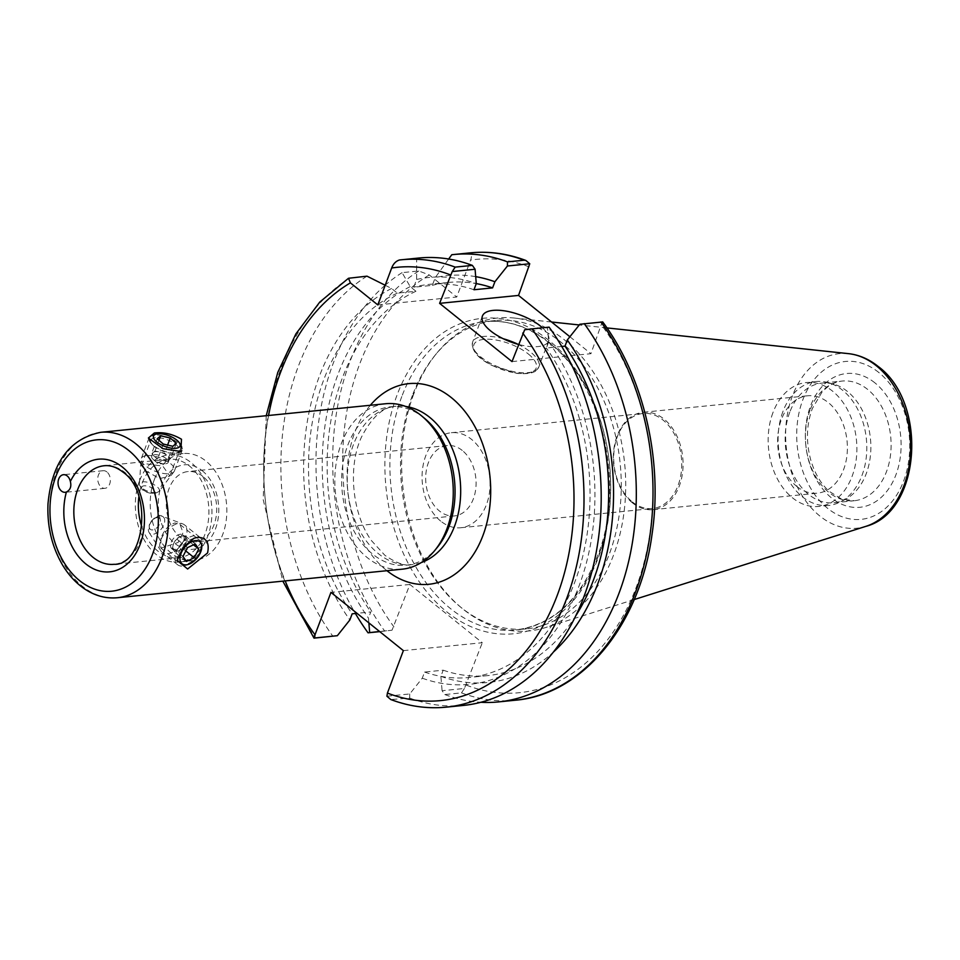 <?xml version="1.0" encoding="UTF-8"?>
<svg xmlns="http://www.w3.org/2000/svg" width="960" height="960" viewBox="0 0 960 960"><rect width="100%" height="100%" fill="white"/><g stroke="black" fill="none" stroke-linecap="round" stroke-linejoin="round"><path stroke-width="0.72" stroke-dasharray="4.8 3.6" d="M202.908 476.46A35.376 25.08 -95.7 0 0 187.992 471.552A35.376 25.08 -95.7 0 0 166.56 509.256A35.376 25.08 -95.7 0 0 195.048 541.956A35.376 25.08 -95.7 0 0 216.384 514.92A35.376 25.08 -95.7 0 0 202.908 476.46M202.2 470.7A42.444 30.096 84.3 0 1 205.068 544.032A42.444 30.096 84.3 0 1 158.328 506.436A42.444 30.096 84.3 0 1 202.2 470.7M424.476 418.26A79.596 56.436 -95.7 0 0 390.408 406.824A79.596 56.436 -95.7 0 0 347.748 445.308A79.596 56.436 -95.7 0 0 352.236 527.628A79.596 56.436 -95.7 0 0 406.284 565.212A79.596 56.436 -95.7 0 0 437.412 547.236M106.908 471.936A8.844 6.276 -95.7 0 0 103.176 470.712A8.844 6.276 -95.7 0 0 97.812 480.144A8.844 6.276 -95.7 0 0 104.94 488.316A8.844 6.276 -95.7 0 0 110.268 481.56A8.844 6.276 -95.7 0 0 106.908 471.936M141.9 526.992A49.524 35.112 -95.7 0 0 178.584 557.82A49.524 35.112 -95.7 0 0 208.584 505.044A49.524 35.112 -95.7 0 0 168.696 459.264A49.524 35.112 -95.7 0 0 142.164 483.216A49.524 35.112 -95.7 0 0 138.864 496.776M160.944 538.308L160.944 548.16L178.104 542.46L183.096 532.644L180 524.46L174.984 522.984C168.732 524.82 164.052 529.92 160.944 538.308M145.404 470.556L159.564 478.632L169.848 476.064L162.816 466.104L145.632 463.764L141.384 465.36L145.404 470.556M385.752 403.728A83.136 58.944 -95.7 0 0 341.208 443.928A83.136 58.944 -95.7 0 0 345.888 529.908A83.136 58.944 -95.7 0 0 402.348 569.16M154.428 446.568A15.216 6.144 -159.4 0 1 151.368 443.232A15.216 6.144 -159.4 0 1 150.852 440.148A15.216 6.144 -159.4 0 1 160.944 438.012A15.216 6.144 -159.4 0 1 175.764 444.42A15.216 6.144 -159.4 0 1 179.328 450.852A15.216 6.144 -159.4 0 1 176.916 452.832A15.216 6.144 -159.4 0 1 154.428 446.568M200.1 550.488A15.216 8.796 128.8 0 0 198.96 539.712A15.216 8.796 128.8 0 0 191.292 539.292A15.216 8.796 128.8 0 0 178.752 552.636A15.216 8.796 128.8 0 0 177.84 556.008A15.216 8.796 128.8 0 0 179.892 563.412A15.216 8.796 128.8 0 0 200.1 550.488M462.264 450.456A35.376 25.08 -95.7 0 0 447.348 445.548A35.376 25.08 -95.7 0 0 426.012 472.572A35.376 25.08 -95.7 0 0 439.488 511.044A35.376 25.08 -95.7 0 0 454.404 515.94A35.376 25.08 -95.7 0 0 475.752 488.916A35.376 25.08 -95.7 0 0 462.264 450.456M440.724 521.124A47.76 33.864 84.3 0 1 422.532 469.2A47.76 33.864 84.3 0 1 451.332 432.708A47.76 33.864 84.3 0 1 489.792 476.844A47.76 33.864 84.3 0 1 460.86 527.736A47.76 33.864 84.3 0 1 440.724 521.124M632.34 501.912A47.76 33.864 -95.7 0 0 652.476 508.524A47.76 33.864 -95.7 0 0 681.408 457.632A47.76 33.864 -95.7 0 0 642.948 413.496A47.76 33.864 -95.7 0 0 614.148 449.976A47.76 33.864 -95.7 0 0 632.34 501.912M139.464 481.044A53.772 38.124 -95.7 0 0 142.488 536.664A53.772 38.124 -95.7 0 0 179.004 562.044A53.772 38.124 -95.7 0 0 211.572 504.744A53.772 38.124 -95.7 0 0 168.276 455.04A53.772 38.124 -95.7 0 0 139.464 481.044M154.356 479.556A53.772 38.124 -95.7 0 0 157.38 535.164A53.772 38.124 -95.7 0 0 193.896 560.556A53.772 38.124 -95.7 0 0 226.464 503.244A53.772 38.124 -95.7 0 0 183.168 453.552A53.772 38.124 -95.7 0 0 154.356 479.556M377.808 304.92L456.732 297.012L470.616 260.088C472.14 255.864 471.42 253.524 468.48 253.068L451.776 254.736M448.644 259.02L435.252 277.584L432.336 285.36L413.712 287.22L416.64 279.456L416.664 258.264L399.468 259.98M385.2 285.264L391.572 288.492L397.332 293.124L415.956 291.264L410.184 286.62L402.084 272.64L418.788 270.972L429.324 274.956L456.732 297.012M403.368 650.628L482.304 642.72L409.896 584.46L392.016 630.216L379.548 631.464M379.752 631.632L392.016 630.216M402.084 272.64A224.808 159.396 -95.7 0 0 385.224 285.192M385.164 285.24A224.808 159.396 -95.7 0 0 355.392 613.488M368.868 622.872L368.472 618.084L370.788 611.94L357 613.32M410.184 286.62A204.444 144.96 -95.7 0 0 368.472 618.084M475.704 276.648A204.444 144.96 -95.7 0 0 435.252 277.584M415.956 291.264A197.568 140.088 -95.7 0 0 370.788 611.94M416.64 279.456A204.444 144.96 -95.7 0 1 476.28 283.608A197.568 140.088 -95.7 0 0 448.176 282.456A197.568 140.088 -95.7 0 0 432.336 285.36M397.332 293.124A197.568 140.088 -95.7 0 0 352.164 613.812M473.976 289.752A197.568 140.088 -95.7 0 0 429.564 284.328A197.568 140.088 -95.7 0 0 413.712 287.22M391.572 288.492A204.444 144.96 -95.7 0 0 349.86 619.956M366.984 276.168A224.808 159.396 -95.7 0 0 332.94 636.324M418.596 258.048A224.808 159.396 -95.7 0 0 416.664 258.264M464.412 688.464L461.496 692.88L444.804 694.548L442.08 690.708L464.412 688.464L482.304 642.72M512.016 361.596L590.94 353.688L602.16 322.008L579.828 324.252M386.916 696.24L409.74 693.948L422.268 678.204L424.572 672.06L443.196 670.188L440.88 676.344L442.08 690.708M409.74 693.948L409.692 698.076L390.804 699.54M549.108 327.144L524.652 329.784M561.768 346.464L546.384 348.012L548.688 341.868L547.488 327.492M542.448 327.804A35.376 14.28 -159.4 0 1 548.64 340.932A35.376 14.28 -159.4 0 1 518.472 344.412M409.896 584.46L330.96 592.38M569.892 336.744L590.94 353.688M632.46 502.872A48.936 34.704 84.3 0 1 613.812 449.652A48.936 34.704 84.3 0 1 643.332 412.26A48.936 34.704 84.3 0 1 682.74 457.5A48.936 34.704 84.3 0 1 653.1 509.652A48.936 34.704 84.3 0 1 632.46 502.872M796.764 486.396A48.936 34.704 -95.7 0 0 817.404 493.176A48.936 34.704 -95.7 0 0 847.056 441.024A48.936 34.704 -95.7 0 0 807.636 395.784A48.936 34.704 -95.7 0 0 778.116 433.176A48.936 34.704 -95.7 0 0 796.764 486.396M772.944 412.644A62.256 44.148 -95.7 0 0 776.448 477.036A62.256 44.148 -95.7 0 0 818.736 506.436A62.256 44.148 -95.7 0 0 856.452 440.076A62.256 44.148 -95.7 0 0 806.316 382.536A62.256 44.148 -95.7 0 0 772.944 412.644M782.88 411.648A62.256 44.148 -95.7 0 0 786.384 476.04A62.256 44.148 -95.7 0 0 828.66 505.44A62.256 44.148 -95.7 0 0 840.264 501.96A62.256 44.148 -95.7 0 0 866.376 439.08A62.256 44.148 -95.7 0 0 828.3 382.644A62.256 44.148 -95.7 0 0 816.24 381.54A62.256 44.148 -95.7 0 0 782.88 411.648M789.78 412.176A60.132 42.636 -95.7 0 0 793.164 474.372A60.132 42.636 -95.7 0 0 834.012 502.764A60.132 42.636 -95.7 0 0 845.22 499.416A60.132 42.636 -95.7 0 0 870.444 438.672A60.132 42.636 -95.7 0 0 833.664 384.156A60.132 42.636 -95.7 0 0 822.012 383.1A60.132 42.636 -95.7 0 0 789.78 412.176M413.736 394.032A157.236 111.492 -95.7 0 0 462.06 608.304A157.236 111.492 -95.7 0 0 545.472 627.588A157.236 111.492 -95.7 0 0 624.624 463.332A157.236 111.492 -95.7 0 0 514.428 318.048A157.236 111.492 -95.7 0 0 436.512 353.508A157.236 111.492 -95.7 0 0 413.736 394.032M412.404 395.496A154.944 109.86 -95.7 0 0 460.02 606.624A154.944 109.86 -95.7 0 0 526.344 628.896A154.944 109.86 -95.7 0 0 620.196 463.764A154.944 109.86 -95.7 0 0 495.432 320.556A154.944 109.86 -95.7 0 0 434.844 355.56A154.944 109.86 -95.7 0 0 412.404 395.496M444.804 694.548A224.808 159.396 -95.7 0 0 480.876 702.288M440.88 676.344A204.444 144.96 -95.7 0 0 553.44 652.032M443.196 670.188A197.568 140.088 -95.7 0 0 487.596 675.624A197.568 140.088 -95.7 0 0 575.712 615.924M424.572 672.06A197.568 140.088 -95.7 0 0 468.984 677.496A197.568 140.088 -95.7 0 0 583.32 553.98A197.568 140.088 -95.7 0 0 546.384 348.012M422.268 678.204A204.444 144.96 -95.7 0 0 579.228 585.468A204.444 144.96 -95.7 0 0 548.688 341.868M409.692 698.076A224.808 159.396 -95.7 0 0 463.452 705.42M182.712 542.172A17.688 10.224 128.8 0 0 177.516 564.684A17.688 10.224 128.8 0 0 186.432 565.176A17.688 10.224 128.8 0 0 194.496 559.644A17.688 10.224 128.8 0 0 202.08 545.724A17.688 10.224 128.8 0 0 199.692 537.12A17.688 10.224 128.8 0 0 182.712 542.172M179.232 547.356A17.688 10.224 -51.2 0 1 162.252 552.408A17.688 10.224 -51.2 0 1 160.944 550.932A17.688 10.224 -51.2 0 1 165.372 532.212A17.688 10.224 -51.2 0 1 182.712 523.872A17.688 10.224 -51.2 0 1 184.428 524.844A17.688 10.224 -51.2 0 1 179.232 547.356M171.204 548.076A8.844 5.112 128.8 0 0 171.816 548.748A8.844 5.112 128.8 0 0 181.344 545.064A8.844 5.112 128.8 0 0 182.904 534.972A8.844 5.112 128.8 0 0 173.88 538.056A8.844 5.112 128.8 0 0 171.204 548.076M185.244 544.344A8.844 5.112 -51.2 0 1 179.088 550.56A8.844 5.112 -51.2 0 1 174.072 550.56A8.844 5.112 -51.2 0 1 173.46 549.888A8.844 5.112 -51.2 0 1 173.988 543A8.844 5.112 -51.2 0 1 180.144 536.772A8.844 5.112 -51.2 0 1 185.16 536.784A8.844 5.112 -51.2 0 1 185.772 537.456A8.844 5.112 -51.2 0 1 185.244 544.344L183.012 548.712L175.152 552.408L171.756 547.368L176.208 538.62L184.068 534.924L187.476 539.976L185.244 544.344M187.452 547.668L176.208 538.62M195.312 543.972L184.068 534.924M183 556.416L171.756 547.368M186.396 561.456L175.152 552.408M185.784 550.944L183.012 548.712M193.5 544.824L187.476 539.976M176.16 453.18A17.688 7.14 20.6 0 0 182.184 450.3A17.688 7.14 20.6 0 0 181.596 446.712A17.688 7.14 20.6 0 0 155.1 434.976A17.688 7.14 20.6 0 0 151.872 435.54A17.688 7.14 20.6 0 0 149.076 437.856A17.688 7.14 20.6 0 0 157.296 448.056A17.688 7.14 20.6 0 0 176.16 453.18M147.372 455.544A17.688 7.14 -159.4 0 1 166.224 460.668A17.688 7.14 -159.4 0 1 174.456 470.868A17.688 7.14 -159.4 0 1 174.036 471.612A17.688 7.14 -159.4 0 1 155.388 471.324A17.688 7.14 -159.4 0 1 141.156 459.252A17.688 7.14 -159.4 0 1 141.336 458.424A17.688 7.14 -159.4 0 1 147.372 455.544M166.452 458.856A8.844 3.564 20.6 0 0 157.74 454.908A8.844 3.564 20.6 0 0 151.656 456.108A8.844 3.564 20.6 0 0 153.396 459.564A8.844 3.564 20.6 0 0 164.64 463.788A8.844 3.564 20.6 0 0 168.216 462.336A8.844 3.564 20.6 0 0 166.452 458.856M153.264 452.436A8.844 3.564 -159.4 0 1 159.768 452.076A8.844 3.564 -159.4 0 1 167.58 455.832A8.844 3.564 -159.4 0 1 169.356 459.312A8.844 3.564 -159.4 0 1 168.888 459.948A8.844 3.564 -159.4 0 1 162.372 460.32A8.844 3.564 -159.4 0 1 154.56 456.564A8.844 3.564 -159.4 0 1 152.796 453.084A8.844 3.564 -159.4 0 1 153.264 452.436L154.992 450.936L164.544 453.204L170.628 458.46L167.148 461.448L157.596 459.192L151.524 453.936L153.264 452.436M172.848 446.304L167.148 461.448M163.296 444.036L157.596 459.192M176.316 443.304L170.628 458.46M167.604 445.056L164.544 453.204M158.988 440.316L154.992 450.936M157.212 438.78L151.524 453.936M421.272 562.56A79.596 56.436 84.3 0 1 411.912 564.648A79.596 56.436 84.3 0 1 378.348 553.62A79.596 56.436 84.3 0 1 353.388 444.744A79.596 56.436 84.3 0 1 396.036 406.26A79.596 56.436 84.3 0 1 405.612 406.44M370.332 405.276A100.824 71.484 -95.7 0 0 386.412 570.3A100.824 71.484 -95.7 0 0 386.916 570.708M268.596 415.476A217.728 154.38 -95.7 0 0 285.192 580.908M168.696 459.264L104.16 465.744A49.524 35.112 84.3 0 1 125.052 472.596A49.524 35.112 84.3 0 1 143.916 526.452A49.524 35.112 84.3 0 1 114.048 564.3L178.584 557.82M100.812 432.3A83.136 58.944 -95.7 0 0 56.268 472.5A83.136 58.944 -95.7 0 0 60.936 558.48A83.136 58.944 -95.7 0 0 117.396 597.732M429.324 274.956A217.728 154.38 -95.7 0 0 393.948 626.904M418.788 270.972A224.808 159.396 -95.7 0 0 384.744 631.128M349.788 277.884A224.808 159.396 -95.7 0 0 315.744 638.052M466.344 685.152A217.728 154.38 -95.7 0 0 636.204 587.388A217.728 154.38 -95.7 0 0 601.656 325.188M461.496 692.88A224.808 159.396 -95.7 0 0 515.268 700.224M392.496 699.792A224.808 159.396 -95.7 0 0 446.268 707.148M470.4 252.852A224.808 159.396 -95.7 0 0 468.48 253.068M529.248 266.928A217.728 154.38 -95.7 0 0 470.616 260.088M528.372 354.024A33.252 13.416 -159.4 0 1 511.68 372.264A33.252 13.416 -159.4 0 1 475.068 342.804A33.252 13.416 -159.4 0 1 528.372 354.024M503.256 338.748A35.376 14.28 20.6 0 0 472.62 342.096A35.376 14.28 20.6 0 0 500.7 367.908A35.376 14.28 20.6 0 0 538.836 366.996A35.376 14.28 20.6 0 0 530.544 352.056A35.376 14.28 20.6 0 0 517.992 344.292M548.82 340.308A158.484 112.368 -95.7 0 0 385.044 473.724A158.484 112.368 -95.7 0 0 559.536 614.1A158.484 112.368 -95.7 0 0 548.82 340.308M810.036 410.148A60.132 42.636 -95.7 0 0 813.42 472.344A60.132 42.636 -95.7 0 0 854.268 500.736A60.132 42.636 -95.7 0 0 890.544 454.788A60.132 42.636 -95.7 0 0 867.624 389.4A60.132 42.636 -95.7 0 0 842.268 381.06A60.132 42.636 -95.7 0 0 810.036 410.148M874.872 382.836A67.212 47.652 -95.7 0 0 805.416 439.416A67.212 47.652 -95.7 0 0 879.408 498.948A67.212 47.652 -95.7 0 0 874.872 382.836M878.772 372.468A79.332 56.244 -95.7 0 0 796.788 439.236A79.332 56.244 -95.7 0 0 884.136 509.508A79.332 56.244 -95.7 0 0 878.772 372.468M848.556 353.652A87.732 62.208 -95.7 0 0 792.372 396.048A87.732 62.208 -95.7 0 0 800.112 492.144A87.732 62.208 -95.7 0 0 865.872 526.356M401.796 396.552A154.944 109.86 -95.7 0 0 410.508 556.812A154.944 109.86 -95.7 0 0 515.736 629.964A154.944 109.86 -95.7 0 0 609.192 511.584A154.944 109.86 -95.7 0 0 550.164 343.092A154.944 109.86 -95.7 0 0 484.824 321.624A154.944 109.86 -95.7 0 0 401.796 396.552M159.888 518.712A7.188 4.164 128.8 0 0 150.3 523.224A7.188 4.164 128.8 0 0 154.452 529.38A7.188 4.164 128.8 0 0 159.888 518.712M163.932 517.656A10.608 6.132 -51.2 0 1 160.08 530.352A10.608 6.132 -51.2 0 1 149.112 532.5A10.608 6.132 -51.2 0 1 151.764 521.268A10.608 6.132 -51.2 0 1 162.168 516.264A10.608 6.132 -51.2 0 1 163.932 517.656M143.256 489.816A7.188 2.904 20.6 0 0 154.896 492.576A7.188 2.904 20.6 0 0 147.492 486.168A7.188 2.904 20.6 0 0 143.256 489.816M141.576 487.716A10.608 4.284 -159.4 0 1 139.356 484.044A10.608 4.284 -159.4 0 1 143.076 481.812A10.608 4.284 -159.4 0 1 154.896 485.184A10.608 4.284 -159.4 0 1 159.072 491.46A10.608 4.284 -159.4 0 1 151.44 492.336A10.608 4.284 -159.4 0 1 141.576 487.716M406.284 565.212L411.912 564.648C405.528 566.364 396.504 563.244 384.828 555.264L371.52 540.684C352.14 514.116 347.58 466.524 361.56 436.944C371.904 416.928 383.388 406.704 396.036 406.26L390.408 406.824M103.176 470.712L63.456 474.696M104.94 488.316L65.22 492.3M176.916 452.832L180.828 451.5M151.368 443.232L148.368 438.048M169.86 476.064L179.328 450.852M141.384 465.36L150.852 440.148M177.84 556.008L177.156 560.364M191.292 539.292L194.016 538.236M160.932 548.172L179.892 563.412M180.012 524.46L198.96 539.712M447.348 445.548L187.992 471.552M454.404 515.94L195.048 541.956M460.86 527.736L652.476 508.524M451.332 432.708L642.948 413.496M183.168 453.552L168.276 455.04M193.896 560.556L179.004 562.044M448.176 282.456L429.564 284.328M266.232 415.716L263.184 499.572L282.828 581.148M482.412 316.044L472.62 342.096C471.264 350.532 477.768 358.332 492.12 365.532L516.624 373.332C532.452 374.916 536.04 370.788 536.496 370.272L538.836 366.996L548.64 340.932M653.1 509.652L817.404 493.176M643.332 412.26L807.636 395.784M816.24 381.54L806.316 382.536M828.66 505.44L818.736 506.436M833.664 384.156L828.3 382.644M845.22 499.416L840.264 501.96M834.012 502.764L854.268 500.736L841.272 498.912L829.092 491.268C820.836 483.732 814.74 473.388 810.816 460.212C805.872 441.96 806.4 424.704 812.388 408.444L821.844 392.4C828.012 385.572 834.816 381.792 842.268 381.06L822.012 383.1M606.96 327.912L579.264 324.96M551.568 322.008L514.428 318.048M634.2 599.556L545.472 627.588M460.02 606.624L462.06 608.304M434.844 355.56L436.512 353.508M495.432 320.556L484.824 321.624C507.168 319.56 528.588 326.628 549.084 342.816C601.836 382.788 625.62 484.104 598.272 554.064C580.32 599.664 552.816 624.96 515.736 629.964L526.344 628.896M487.596 675.624L468.984 677.496M201.636 548.58L202.08 545.724M189.12 564.132L186.432 565.176M199.692 537.12L184.428 524.844M177.516 564.684L162.252 552.408M160.944 550.932L149.112 532.5L149.376 523.464C154.968 516.504 159.228 514.104 162.168 516.264L182.712 523.872M171.816 548.748L174.072 550.56M182.904 534.972L185.16 536.784M149.076 437.856L141.336 458.424M182.184 450.3L174.456 470.868M174.036 471.612L159.072 491.46L154.536 493.692C149.304 493.428 145.152 492.024 142.08 489.468L139.356 484.044L141.156 459.252M153.396 459.564L158.22 463.776L164.64 463.788M168.216 462.336L169.356 459.312M151.656 456.108L152.796 453.084"/><path stroke-width="1.44" d="M117.396 597.732L402.348 569.16A83.136 58.944 -95.7 0 0 434.844 550.38L437.412 547.236A79.596 56.436 -95.7 0 0 424.476 418.26L421.344 415.68A83.136 58.944 -95.7 0 0 385.752 403.728L100.812 432.3C69.492 438.756 51.888 462.576 48 503.76C47.028 526.176 51.84 546.528 62.436 564.828C68.412 574.824 75.672 582.768 84.204 588.648C94.692 595.752 105.756 598.776 117.396 597.732A83.136 58.944 -95.7 0 0 167.544 534.216A83.136 58.944 -95.7 0 0 135.864 443.82A83.136 58.944 -95.7 0 0 100.812 432.3M357 613.32L352.164 613.812L349.86 619.956L337.344 635.7L314.508 637.992L315.012 634.812L330.96 592.38L403.368 650.628L387.42 693.072L386.916 696.24L390.804 699.54C409.128 706.44 427.62 708.972 446.268 707.148A224.808 159.396 -95.7 0 0 576.852 564.468A224.808 159.396 -95.7 0 0 531.924 328.872L524.652 329.784L512.016 361.596L439.608 303.348L452.256 271.536L475.08 269.244L472.368 265.392L455.172 267.12A224.808 159.396 -95.7 0 0 401.4 259.776A224.808 159.396 -95.7 0 0 399.468 259.98C395.928 261.096 393.336 263.772 391.68 267.996L377.808 304.92L350.4 282.876L348.504 278.268L366.984 276.168L385.2 285.264M70.356 481.464C71.604 486.528 70.284 490.044 66.396 492.012A8.844 6.276 84.3 0 1 65.22 492.3A8.844 6.276 84.3 0 1 58.104 484.116A8.844 6.276 84.3 0 1 63.456 474.696A8.844 6.276 84.3 0 1 67.188 475.92A8.844 6.276 84.3 0 1 70.356 481.464A56.604 40.128 -95.7 0 1 122.364 467.04A56.604 40.128 -95.7 0 1 140.76 542.676A56.604 40.128 -95.7 0 1 88.584 565.968A56.604 40.128 -95.7 0 1 66.396 492.012M138.864 496.776A49.524 35.112 -95.7 0 0 141.9 526.992M434.844 550.38A83.136 58.944 -95.7 0 0 421.344 415.68M197.64 537.336C206.376 537.468 209.688 542.664 207.564 552.96L187.62 569.016L177.156 560.364L183.18 547.2L194.016 538.236L197.64 537.336M154.344 432.972C163.584 431.928 172.644 434.016 181.488 439.248L180.828 451.5L162.984 448.668L148.368 438.048L154.344 432.972M399.468 259.98L418.596 258.048A224.808 159.396 -95.7 0 1 472.368 265.392M492.588 287.892A197.568 140.088 -95.7 0 0 476.28 283.608L473.976 289.752L492.588 287.892L494.904 281.748L507.42 266.004L529.752 263.76L525.864 260.46L524.172 260.208L507.48 261.876A224.808 159.396 -95.7 0 0 453.708 254.532A224.808 159.396 -95.7 0 0 451.776 254.736L448.644 259.02M355.392 613.488A224.808 159.396 -95.7 0 0 368.052 632.808L379.752 631.632M379.548 631.464L368.052 632.808M369.672 632.46L368.868 622.872M494.904 281.748A204.444 144.96 -95.7 0 0 475.704 276.648M507.48 261.876L507.42 266.004M337.344 635.7L314.016 638.148L282.828 581.148M455.172 267.12L452.256 271.536M475.08 269.244L476.28 283.608M553.44 652.032A204.444 144.96 -95.7 0 0 567.3 339.996L579.828 324.252L602.16 322.008M529.752 263.76L518.532 295.428L569.892 336.744M531.924 328.872L549.108 327.144A224.808 159.396 -95.7 0 1 594.048 562.74A224.808 159.396 -95.7 0 1 463.452 705.42L446.268 707.148M567.3 339.996L564.996 346.14L561.768 346.464M518.472 344.412A35.376 14.28 -159.4 0 1 482.412 316.044A35.376 14.28 -159.4 0 1 505.86 311.076A35.376 14.28 -159.4 0 1 540.348 326.004A35.376 14.28 -159.4 0 1 542.448 327.804M518.532 295.428L439.608 303.348M480.876 702.288A224.808 159.396 -95.7 0 0 498.564 701.904A224.808 159.396 -95.7 0 0 629.16 559.224A224.808 159.396 -95.7 0 0 584.22 323.616M575.712 615.924A197.568 140.088 -95.7 0 0 564.996 346.14M186.144 545.724A14.148 8.184 -51.2 0 1 197.424 540.66A14.148 8.184 -51.2 0 1 201.636 548.58A14.148 8.184 -51.2 0 1 189.12 564.132A14.148 8.184 -51.2 0 1 180.048 560.124A14.148 8.184 -51.2 0 1 186.144 545.724M187.452 547.668L195.312 543.972L198.72 549.024L194.256 557.76L186.396 561.456L183 556.416L187.452 547.668M194.256 557.76L185.784 550.944M198.72 549.024L193.5 544.824M175.188 448.332A14.148 5.712 -159.4 0 1 157.644 442.656A14.148 5.712 -159.4 0 1 155.772 434.22A14.148 5.712 -159.4 0 1 168.78 435.696A14.148 5.712 -159.4 0 1 179.544 443.16A14.148 5.712 -159.4 0 1 175.188 448.332M172.848 446.304L163.296 444.036L157.212 438.78L160.692 435.792L170.244 438.048L176.316 443.304L172.848 446.304M170.244 438.048L167.604 445.056M160.692 435.792L158.988 440.316M386.916 570.708A100.824 71.484 -95.7 0 0 478.812 545.064A100.824 71.484 -95.7 0 0 465.492 412.164A100.824 71.484 -95.7 0 0 370.332 405.276M405.612 406.44A79.596 56.436 84.3 0 1 460.128 479.82A79.596 56.436 84.3 0 1 421.272 562.56M350.4 282.876A217.728 154.38 -95.7 0 0 268.596 415.476M285.192 580.908A217.728 154.38 -95.7 0 0 315.012 634.812M387.42 693.072A217.728 154.38 -95.7 0 0 557.268 595.308A217.728 154.38 -95.7 0 0 522.72 333.096M450.324 274.848A217.728 154.38 -95.7 0 0 391.68 267.996M114.048 564.3A49.524 35.112 84.3 0 1 80.412 540.912A49.524 35.112 84.3 0 1 77.628 489.696A49.524 35.112 84.3 0 1 104.16 465.744C110.376 465.072 116.616 467.184 122.892 472.056C153.912 493.128 143.7 565.968 114.048 564.3M128.628 450.372A76.056 53.928 84.3 0 1 133.764 581.772A76.056 53.928 84.3 0 1 50.028 514.404A76.056 53.928 84.3 0 1 128.628 450.372M602.652 321.852C643.86 377.1 663.156 460.704 651.984 534.696C640.008 624.336 583.104 694.596 515.268 700.224A224.808 159.396 -95.7 0 0 645.852 557.544A224.808 159.396 -95.7 0 0 600.924 321.948M524.172 260.208A224.808 159.396 -95.7 0 0 470.4 252.852C489.048 251.028 507.54 253.56 525.864 260.46M517.992 344.292A35.376 14.28 20.6 0 0 503.256 338.748M865.872 526.356A87.732 62.208 -95.7 0 0 910.38 454.86A87.732 62.208 -95.7 0 0 876.372 365.784A87.732 62.208 -95.7 0 0 848.556 353.652C859.176 354.876 869.028 359.136 878.136 366.444C927.876 402.648 921.276 511.98 865.872 526.356L634.2 599.556M348.504 278.268L319.8 302.04L295.896 333.888L277.8 372.348L266.232 415.716M470.4 252.852L453.708 254.532M848.556 353.652L606.96 327.912M579.264 324.96L551.568 322.008M515.268 700.224L498.564 701.904M155.772 434.22L151.872 435.54M179.544 443.16L181.596 446.712"/></g></svg>
